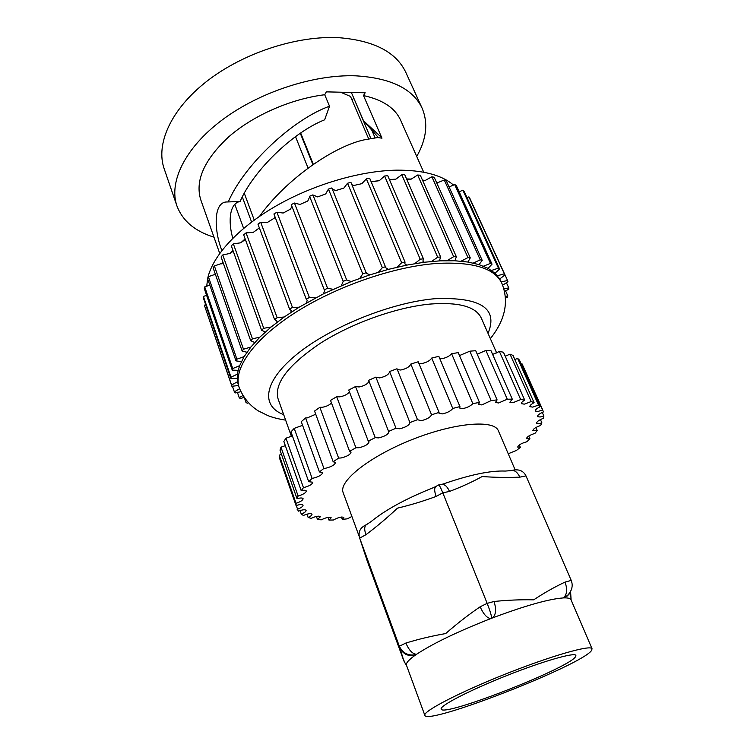 <?xml version="1.0" encoding="UTF-8"?>
<svg xmlns="http://www.w3.org/2000/svg" width="754" height="754" viewBox="0 0 754 754"><rect width="100%" height="100%" fill="white"/><g stroke="black" fill="none" stroke-linecap="round" stroke-linejoin="round"><path stroke-width="1.13" d="M340.488 92.195L350.497 96.427L368.668 138.859M370.836 138.453L354.06 98.765M535.858 427.527L537.197 430.562L532.861 430.638C533.106 428.96 535.679 427.245 540.571 425.492L541.909 422.871L540.439 419.582M542.249 412.429L543.813 415.916L543.483 418.253C538.959 420.063 536.659 421.722 536.575 423.23L539.233 423.597L541.909 422.871M521.325 364.191L522.06 363.862L543.455 411.901C539.393 413.71 537.376 415.284 537.423 416.623L540.118 417.019L543.813 415.916M514.85 359.545L517.583 358.339L538.526 405.077L540.354 406.623C536.801 408.376 535.086 409.846 535.236 411.043L537.979 411.467L542.729 409.922M505.237 356.237L510.006 354.135L531.165 401.571L534.105 402.636C531.099 404.276 529.694 405.614 529.902 406.66L532.72 407.113L538.526 405.077M492.616 354.418L499.393 351.449L520.694 399.573L524.699 400.091C522.277 401.58 521.184 402.768 521.429 403.673L524.322 404.153L531.165 401.571M477.244 354.182L485.906 350.431L507.263 399.215L512.286 399.149L509.883 402.221L512.88 402.74L520.694 399.573M459.488 355.596L469.846 351.175L491.174 400.572L497.093 399.893L495.482 402.429L498.592 402.975L507.263 399.215M439.827 358.668L441.91 358.668C446.198 357.858 449.441 356.208 451.608 353.72L472.833 403.663L479.478 402.382L478.545 404.351L481.787 404.926L491.174 400.572M418.866 363.343L421.731 363.551C426.641 362.542 429.978 360.714 431.731 358.046L452.749 408.451L459.94 406.585L459.525 407.989L462.899 408.593C467.235 407.66 470.543 406.02 472.833 403.663M397.292 369.498L400.742 370.035C406.302 368.81 409.667 366.812 410.817 364.05L431.552 414.804L439.054 412.41L438.988 413.267L442.494 413.889C447.452 412.768 450.873 410.949 452.749 408.451M417.499 419.695L396.99 368.763L389.545 371.543L409.931 422.551L417.499 419.695L421.203 420.694C426.821 419.337 430.27 417.377 431.552 414.804M395.991 428.206L375.869 377.113L368.621 380.308L388.602 431.42L395.991 428.206L399.733 428.781C405.954 427.207 409.365 425.143 409.95 422.589L409.931 422.551M375.869 377.113L379.639 377.924C385.718 376.51 389.036 374.408 389.582 371.637M375.228 437.659L355.539 386.538L348.734 390.035L368.272 441.137L375.228 437.659L378.791 437.895C384.964 436.34 388.338 434.304 388.904 431.806L388.602 431.42M355.539 386.538L359.111 386.972C364.465 385.812 367.763 383.918 368.998 381.279M355.916 447.735L336.68 396.717L330.525 400.402L349.602 451.354L355.916 447.735L359.074 447.735C365.181 446.189 368.508 444.2 369.064 441.759L368.272 441.137M336.68 396.717L339.837 396.858C344.484 395.925 347.679 394.257 349.432 391.844M338.64 458.102L319.866 407.311L314.559 411.053L333.164 461.74L338.64 458.102L341.213 457.951C347.236 456.424 350.516 454.483 351.053 452.117L349.602 451.354M319.866 407.311L322.429 407.264C326.407 406.51 329.432 405.077 331.487 402.956M323.909 468.413L305.587 417.97L301.261 421.656L319.423 471.947L323.909 468.413L325.737 468.215C331.666 466.707 334.899 464.813 335.426 462.522L333.164 461.74M305.587 417.97L307.406 417.848L315.728 414.248M312.099 478.356L294.211 428.366L290.969 431.882L308.706 481.693L312.099 478.356L313.051 478.215C318.885 476.716 322.062 474.869 322.58 472.654L319.423 471.947M294.211 428.366L302.59 425.331M308.706 481.693L312.825 482.221C312.316 484.36 309.197 486.16 303.457 487.64L301.214 490.684L283.853 441.448L285.973 438.197L292.392 435.897M528.724 436.057L529.921 438.79L526.49 438.649C526.942 436.792 529.76 435.039 534.935 433.39L537.197 430.562M529.921 438.79L526.81 441.769C521.448 443.258 518.413 445.02 517.706 447.065L520.335 447.367L519.289 444.964M496.707 353.013L481.278 318.065C475.84 306.586 458.8 301.92 430.166 304.06C396.651 307.189 352.033 323.042 320.403 343.23C288 365.162 273.9 383.729 278.094 398.932L291.43 436.415M232.807 238.207C227.878 221.516 229.574 202.986 240.092 201.535L225.851 201.997C212.779 203.542 214.598 232.232 221.761 250.168M228.273 201.912C243.853 165.371 292.137 119.584 329.517 106.21L324.635 119.801C292.835 132.355 253.212 170.8 240.092 201.535M213.966 237.152C194.966 231.299 182.619 220.894 176.926 205.927L164.165 168.736C155.541 144.155 170.8 109.264 207.114 81.055C243.363 52.874 297.142 35.372 339.017 37.7C374.041 40.537 396.331 52.149 405.897 72.544L422.174 108.331C428.329 123.109 426.51 139.16 416.726 156.464M176.926 205.927C168.642 182.345 184.607 148.293 221.733 120.282C258.801 92.299 313.391 74.326 355.549 75.815C390.779 77.926 412.994 88.765 422.174 108.331M329.517 106.21L324.72 94.731L326.331 91.865L365.172 92.77L363.494 95.57L381.967 138.171L377.679 137.548L364.832 139.716C334.663 145.72 286.02 179.103 259.546 216.332M363.494 95.57C382.74 99.764 395.143 108.02 400.694 120.367L423.72 172.214M207.755 278.056C212.76 255.879 237.633 228.339 275.069 206.539C312.514 184.805 359.696 170.838 396.472 170.159C422.758 169.989 441.797 174.985 453.597 185.154M458.432 190.206L459.544 191.723M406.576 178.943L411.269 179.084L417.65 175.013L420.308 175.22L456.349 256.728L454.926 260.761L440.213 260.818L424.031 262.269L406.679 265.125L388.517 269.338L369.912 274.852L351.27 281.553L323.438 293.853L299.121 307.217L284.22 316.991L271.072 327.029L259.904 337.113L250.884 347.038L244.117 356.623L239.649 365.69L232.75 368.546L204.72 286.888L209.829 285.135M422.447 180.065L425.171 180.47L431.882 176.785L434.219 177.256L470.279 257.877L467.932 262.043L454.926 260.761M436.811 183.043L444.266 179.98L446.255 180.687L482.221 260.384L479.026 264.616L467.932 262.043M204.72 286.888L204.315 288.641L232.26 370.148L238.189 370.318L237.472 374.107L230.997 377.198L203.401 296.426L203.41 298.047L230.931 378.649L237.237 378.32L237.538 381.731L231.563 385.002L204.362 305.172L231.902 386.293L238.462 385.492L239.263 387.801C232.816 369.686 252.439 340.356 293.758 313.589C334.993 286.85 393.626 266.464 437 263.429C473.126 261.619 494.747 268.245 501.853 283.306L499.742 278.971L494.982 273.202L488.074 268.367L479.026 264.616M242.863 395.567L239.225 397.707L237.35 392.231M239.574 388.696L234.362 391.854L235.078 392.975L240.828 391.712M247.378 401.759L246.002 402.504L244.475 398.046M234.362 391.854L232.402 386.123M205.691 304.72L204.362 305.172M206.615 295.342L203.401 296.426M215.361 274.267L208.368 276.68L207.548 278.537L235.993 360.893L241.421 361.59M353.683 98.491L351.939 99.792M542.852 410.195L522.06 363.862M540.354 406.623L519.506 360.129L517.583 358.339M534.105 402.636L513.012 355.445L510.006 354.135M524.699 400.091L503.446 352.212L499.393 351.449M512.286 399.149L490.939 350.591L485.906 350.431M497.093 399.893L475.736 350.714L469.846 351.175M479.478 402.382L458.215 352.627L451.608 353.72M459.94 406.585L438.847 356.34L431.731 358.046M439.054 412.41L418.216 361.769L410.817 364.05M303.457 487.64L285.973 438.197M298.113 496.019L297.01 498.714L279.998 450.11L280.978 447.188L298.113 496.019C303.287 494.464 306.02 492.777 306.312 490.958C305.841 490.119 304.135 490.025 301.214 490.684M296.039 503.323L296.077 505.585L279.357 457.659L279.225 455.152L296.039 503.323C300.61 501.749 302.957 500.194 303.089 498.658C302.486 497.744 300.46 497.763 297.01 498.714M280.808 461.834L298.273 511.203C302.561 509.638 305.182 509.365 306.124 510.383C306.19 511.457 304.578 512.701 301.28 514.124L303.381 515.463C307.981 513.597 310.855 513.182 312.015 514.219C312.128 515.114 310.837 516.207 308.15 517.498L311.148 518.347C315.954 516.188 319.055 515.632 320.459 516.679L317.481 519.478L321.279 519.845C326.19 517.423 329.489 516.726 331.176 517.753L328.98 520.1L333.447 519.996C338.367 517.329 341.826 516.49 343.824 517.48L342.288 519.393L347.321 518.837L351.901 516.471M301.28 514.124L300.026 510.571M308.15 517.498L306.972 514.162M317.481 519.478L316.407 516.433M328.98 520.1L327.999 517.376M342.288 519.393L341.43 517.027M424.031 262.269L422.909 261.242L423.418 258.773L387.735 175.682L384.597 176.021L379.3 180.668L371.109 181.639M406.679 265.125L404.879 263.843L405.021 262.006L369.677 178.246L366.387 178.868L361.826 183.674L353.88 185.475L351.901 184.73M388.517 269.338L385.897 267.877L350.921 182.355L347.537 183.241L343.833 188.123L335.766 190.536L332.363 189.207M369.912 274.852L366.359 273.297L331.845 187.935L328.452 189.075L325.69 193.929L317.688 196.907L312.929 194.994M309.753 196.756L307.792 200.969L300.026 204.457L294.437 203.043L291.242 204.607L324.267 289.847L327.585 288.264L294.437 203.043M346.67 279.941L343.23 281.346L309.545 196.247L312.882 194.881L346.689 279.988L351.27 281.553M291.883 206.276L290.535 209.112L283.165 213.024L276.916 212.232L273.919 213.966L306.256 299.197L309.376 297.481L276.916 212.232M274.974 216.728L274.267 218.16L267.463 222.411L260.686 222.26L257.953 224.108L289.593 309.187L292.439 307.368L260.686 222.26M259.357 227.878L253.221 232.411L246.068 232.873L243.665 234.814L274.597 319.583L277.133 317.717L246.068 232.873M245.361 239.461L240.724 242.807L233.354 243.862L231.308 245.832L261.563 330.177L263.73 328.292L233.354 243.862M233.24 251.205L230.177 253.372L222.741 254.965L221.092 256.944L250.696 340.723L252.458 338.857L222.741 254.965M223.193 262.882L214.39 265.983L213.146 267.915L242.138 351.025L243.485 349.225L214.39 265.983M502.654 285.191L507.932 281.76L507.555 280.497L472.645 204.466M499.742 278.971L504.897 274.974L469.751 198.142L468.903 196.851L467.037 197.708M494.982 273.202L499.6 269.065L464.096 191.271L462.862 190.149L459.177 191.846M488.074 268.367L492.032 264.154L456.245 185.409L454.624 184.485L449.101 186.992M384.597 176.021L420.223 259.244L423.418 258.773M420.223 259.244L414.794 263.636M366.387 178.868L401.656 262.731L405.021 262.006M401.656 262.731L396.962 267.227M347.537 183.241L382.353 267.642L385.822 266.671M382.353 267.642L378.508 272.156M328.452 189.075L362.74 273.891L366.227 272.684M362.74 273.891L359.837 278.33M343.23 281.346L341.345 285.606M332.995 289.291L327.585 288.264M324.267 289.847L324.729 290.516L323.438 293.853M315.492 297.915L309.376 297.481M306.256 299.197L307.217 300.233L306.492 302.863M299.121 307.217L292.439 307.368M289.593 309.187L291.185 310.497L290.874 312.448M284.22 316.991L277.133 317.717M274.597 319.583L276.925 321.081L276.888 322.392M271.072 327.029L263.73 328.292M261.563 330.177L264.701 331.751L264.786 332.476M259.904 337.113L252.458 338.857M250.696 340.723L254.758 342.505M250.884 347.038L243.485 349.225M242.138 351.025L246.944 352.259M244.117 356.623L236.907 359.177L208.368 276.68M235.993 360.893L236.907 359.177M239.649 365.69L238.189 370.318M232.26 370.148L232.75 368.546M237.472 374.107L237.237 378.32M230.931 378.649L230.997 377.198M237.538 381.731L238.462 385.492M231.902 386.293L231.563 385.002M244.023 397.386L240.3 398.64L239.225 397.707M248.32 402.796L247.397 403.249L246.002 402.504M505.491 298.047L507.442 297.321L507.828 295.851L505.369 296.473M504.558 291.393L508.752 289.263L508.761 287.877L503.936 288.942M507.555 280.497L501.221 281.911M468.903 196.851L504.897 274.974M504.115 273.862L497.442 275.747M462.862 190.149L498.422 268.113L499.6 269.065M498.422 268.113L491.523 270.469M454.624 184.485L490.449 263.391L492.032 264.154M490.449 263.391L483.446 266.2M444.266 179.98L480.251 259.838L482.221 260.384M480.251 259.838L473.286 263.071M431.882 176.785L467.942 257.566L470.279 257.877M467.942 257.566L461.137 261.186M417.65 175.013L453.672 256.671L456.349 256.728M453.672 256.671L447.188 260.62M437.669 257.218L401.788 174.739L404.719 174.674L440.638 257.01L437.669 257.218L431.646 261.431M506.32 282.524L508.761 287.877M505.519 290.78L507.828 295.851M401.788 174.739L395.888 179.141L389.573 179.961M440.213 260.818L439.629 260.111L440.638 257.01M422.777 180.828L425.171 180.47M406.906 179.697L411.269 179.084M371.628 181.827L379.3 180.668M353.88 185.475L361.826 183.674M335.766 190.536L343.833 188.123M300.026 204.457L307.792 200.969M283.165 213.024L290.535 209.112M317.688 196.907L325.69 193.929M267.463 222.411L274.267 218.16M253.221 232.411L259.348 227.906M240.724 242.807L245.163 238.905M230.177 253.372L232.939 250.385M221.742 263.891L222.948 262.213M389.403 179.575L395.888 179.141M206.7 286.435L207.604 278.716M219.706 253.401L200.8 199.904C194.834 180.819 204.164 159.763 228.811 136.757C253.25 115.409 290.856 98.878 324.72 94.731M378.461 137.652L363.485 120.734L351.345 92.45M363.485 120.734L381.533 137.473L381.298 138.067M508.234 453.757L516.49 450.411L520.335 447.367M297.161 509.384C301.091 507.866 303.061 506.462 303.08 505.171C302.316 504.19 299.988 504.332 296.077 505.585M281.487 454.351L279.225 455.152M285.332 445.642L280.978 447.188M300.705 133.015L313.306 164.325M308.066 168.067L295.511 136.644M244.315 193.307L254.239 220.074M251.6 222.034L242.336 196.982M312.891 164.617L300.299 133.288M575.585 656.668L575.896 655.471C575.085 652.012 543.54 660.966 506.811 675.556C470.062 690.108 440.138 705.537 441.137 708.93L441.175 709.09C442.551 717.554 569.232 668.053 575.585 656.668M343.221 492.805L343.079 492.428C338.527 481.137 369.733 456.293 412.315 439.488C454.851 422.551 494.275 419.384 498.385 430.845L515.114 469.77M424.822 715.273L424.841 715.339C427.094 725.612 581.975 665.179 591.551 650.466L592.06 648.798C591.136 644.491 551.768 655.622 505.661 673.972C459.544 692.276 422.89 711.361 424.822 715.273M592.06 648.798L570.985 599.76C570.401 598.412 568.082 597.79 564.011 597.894L563.304 597.922C548.921 598.968 525.321 605.641 492.503 617.912L490.741 618.591C457.697 631.569 432.966 643.464 416.547 654.284L415.737 654.84C408.932 659.618 405.822 663.049 406.425 665.132L406.5 665.32M570.561 591.56L567.319 595.952L564.096 597.696L567.611 595.33C572.041 590.599 573.238 585.632 571.212 580.41L525.99 475.897L519.845 477.141C507.706 477.678 495.152 477.471 482.174 476.537C472.042 482.079 461.156 487.046 449.516 491.438C447.009 485.915 444.049 483.625 440.656 484.549L438.809 484.916M405.888 643.039C408.96 650.24 412.504 653.991 416.547 654.284L415.699 654.689C408.225 656.008 402.768 653.19 399.337 646.235L359.686 538.111L367.104 560.627L403.842 660.89L399.337 646.235L405.888 643.039C418.724 639.1 431.995 635.942 445.689 633.567C456.5 624.067 467.98 615.141 480.147 606.791L487.169 603.36L493.964 601.504C496.547 609.138 496.057 614.614 492.503 617.912L491.636 618.157C491.58 615.829 490.091 610.891 487.169 603.36L442.796 492.805C440.572 487.357 439.158 484.747 438.545 484.963M493.964 601.504C507.244 600.109 520.505 599.553 533.728 599.826C543.879 593.068 554.313 587.159 565.019 582.097L571.212 580.41M449.516 491.438L442.796 492.805L436.161 496.424C423.22 501.193 410.317 505.105 397.471 508.149C387.283 517.734 376.755 526.594 365.888 534.727C364.022 529.016 364.408 525.529 367.057 524.275L371.222 521.485C385.596 509.732 406.453 498.394 433.795 487.489L435.727 486.537M442.098 484.266L443.229 483.983C469.836 474.766 490.505 470.468 505.227 471.062L510.646 470.666C514.219 469.714 517.282 471.872 519.845 477.141M512.145 470.364L512.579 470.279C518.922 468.931 523.399 470.798 525.99 475.897M436.161 496.424C434.068 490.618 434.21 487.169 436.585 486.076L438.536 485.001M365.888 534.727L359.686 538.111L359.498 537.545C358.169 532.079 360.082 527.989 365.219 525.284L366.105 524.793M360.308 539.977L359.498 537.545M366.576 559.006L360.016 539.119M367.104 560.627L366.397 558.488M403.842 660.89L405.586 664.02M403.522 659.844L404.625 662.078M399.714 647.46C403.051 654.368 408.395 656.828 415.737 654.84L415.699 654.689M564.096 597.696L563.304 597.922C567.046 594.661 567.621 589.383 565.019 582.097M480.147 606.791C483.446 614.152 486.98 618.091 490.741 618.591L491.636 618.157M488.026 333.353C498.432 308.386 480.637 296.84 434.634 298.725C390.958 302.543 330.356 326.991 296.935 354.229C263.25 381.496 260.667 406.057 283.692 414.662M371.703 129.971L375.087 137.822M225.851 202.006L239.725 201.535M501.853 283.306C510.939 305.747 501.108 325.078 490.373 338.65M239.263 387.801C243.429 397.848 249.81 405.558 258.405 410.939L267.821 415.567C272.609 417.509 278.546 419.026 285.634 420.129M234.833 204.381L243.608 228.377M343.145 492.616L359.206 536.405M424.841 715.339L406.463 665.226M567.281 595.98L570.655 592.484L571.08 599.977M567.319 595.952L567.611 595.33M406.519 665.377C405.039 663.709 404.408 661.267 403.748 660.136L404.238 661.183"/></g></svg>
